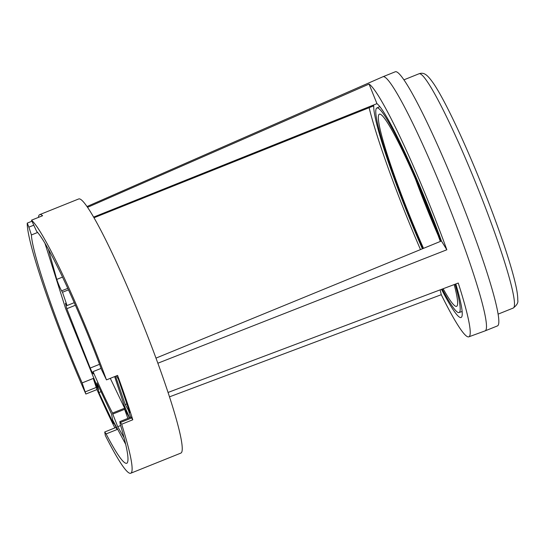 <?xml version="1.0" encoding="UTF-8"?>
<svg xmlns="http://www.w3.org/2000/svg" width="545" height="545" viewBox="0 0 545 545"><rect width="100%" height="100%" fill="white"/><g stroke="black" fill="none" stroke-linecap="round" stroke-linejoin="round"><path stroke-width="0.82" d="M415.276 178.501A103.543 9.742 -111.9 0 0 427.048 208.96A103.543 9.742 -111.9 0 0 437.989 235.052M87.023 206.528L382.951 76.736A136.945 12.882 68.1 0 1 382.992 76.722A136.945 12.882 68.1 0 1 445.456 197.665A136.945 12.882 68.1 0 1 485.329 330.747A136.945 12.882 68.1 0 1 485.091 330.876A136.945 12.882 68.1 0 1 485.057 330.89L468.809 336.837A136.407 12.835 68.1 0 1 441.273 294.702L169.475 396.855M382.992 76.722L395.329 71.763A136.945 12.882 68.1 0 1 457.8 192.705A136.945 12.882 68.1 0 1 497.674 325.794A136.945 12.882 68.1 0 1 497.435 325.924L485.091 330.876M168.037 392.461L458.25 283.039A136.407 12.835 68.1 0 1 469.082 336.694A136.407 12.835 68.1 0 1 468.809 336.837M420.495 249.583A136.407 12.835 68.1 0 1 369.108 107.699M446.839 249.774L441.436 240.992A115.574 10.873 -111.9 0 0 376.956 103.645L369.054 84.08A136.407 12.835 68.1 0 1 446.839 249.774L157.846 363.222M441.525 289.341A115.574 10.873 -111.9 0 0 461.125 317.469A115.574 10.873 -111.9 0 0 461.281 317.381A115.574 10.873 -111.9 0 0 455.811 283.959M423.513 248.35A103.543 9.742 68.1 0 1 379.211 114.259A103.543 9.742 68.1 0 1 379.395 114.164A103.543 9.742 68.1 0 1 440.326 241.449M454.196 284.565A103.543 9.742 68.1 0 1 456.771 306.236A103.543 9.742 68.1 0 1 456.594 306.331A103.543 9.742 68.1 0 1 443.14 288.734M455.123 284.218A110.226 10.369 68.1 0 1 459.278 312.428A110.226 10.369 68.1 0 1 459.033 312.544A110.226 10.369 68.1 0 1 442.213 289.082M422.886 248.602A110.226 10.369 68.1 0 1 376.711 108.067A110.226 10.369 68.1 0 1 376.861 107.985A110.226 10.369 68.1 0 1 440.946 241.19M87.568 207.318L369.054 84.08M94.013 217.748L373.775 105.832A115.574 10.873 -111.9 0 0 422.395 248.806M441.273 294.702L440.149 289.858M441.436 240.992L155.979 358.119M93.638 217.094L376.956 103.645M130.725 473.237L180.838 453.106A136.945 12.882 -111.9 0 0 181.083 452.977A136.945 12.882 -111.9 0 0 141.209 319.888A136.945 12.882 -111.9 0 0 78.739 198.945L39.737 214.614A136.945 12.882 68.1 0 1 42.605 215.725L31.494 220.194A136.945 12.882 68.1 0 1 106.466 379.879L117.577 375.416A136.945 12.882 68.1 0 1 132.782 419.779L121.678 424.242A136.945 12.882 68.1 0 1 130.97 473.108A136.945 12.882 68.1 0 1 130.725 473.237A136.945 12.882 68.1 0 1 105.314 435.482L104.729 431.987L106.091 433.929C117.073 454.857 124.028 464.613 126.965 463.195C129.519 460.845 127.285 447.84 120.254 424.201L119.825 421.612L121.678 424.242M114.866 427.914A136.945 12.882 68.1 0 1 96.969 389.573L85.858 394.035A136.945 12.882 68.1 0 1 27.25 223.109L31.917 221.236M38.436 217.401A136.945 12.882 68.1 0 1 39.499 214.744A136.945 12.882 68.1 0 1 39.737 214.614M104.729 431.987L115.84 427.525L117.202 429.467L112.849 420.91L113.483 423.649L98.89 392.564L98.257 389.825L93.249 378.448L96.969 389.573M45.01 243.452L65.598 308.49L98.502 389.723L96.921 382.91L111.514 413.996L112.849 420.91M113.094 420.808L125.697 444.298M110.288 378.346L124.628 408.198L112.529 413.062C106.602 401.651 100.117 387.836 93.072 371.615L93.386 373.897C92.936 373.85 91.873 371.908 90.204 368.059L66.81 308.702L65.448 303.327L67.049 305.561L62.491 292.249L68.507 289.838M116.589 375.812A126.263 11.881 68.1 0 1 117.005 376.942L118.374 379.177L129.785 412.449L128.409 410.215A126.263 11.881 68.1 0 1 130.616 417.279M119.825 421.612L130.936 417.15A8.352 0.783 68.1 0 1 131.672 417.967L132.782 419.779M31.494 220.194L36.638 231.366C47.776 242.505 78.841 308.674 101.527 369.585L106.466 379.879M33.552 225.269L28.878 227.142L27.25 223.109M28.878 227.142L31.412 234.956C32.155 253.234 56.442 324.064 82.138 382.91L85.858 394.035M126.856 403.913L125.241 404.56L128.409 410.215M98.89 392.564L101.05 391.698M124.097 437.798L117.734 426.694L112.767 414.071L124.614 409.309L127.884 418.376M112.529 413.062L112.767 414.071M67.818 288.346L61.619 290.839L62.491 292.249M61.619 290.839C59.964 287.896 58.349 284.088 56.762 279.415L48.355 249.256M114.648 376.595L124.076 405.126L129.54 417.708M125.241 404.56L115.526 376.241M74.263 302.666L67.049 305.561M93.072 371.615L101.084 368.4M124.614 409.309L124.628 408.198M129.397 417.77L124.464 408.655M476.16 184.019A126.263 11.881 -111.9 0 0 419.064 73.752C424.058 72.056 427.355 74.597 433.895 84.019C444.788 100.246 463.529 139.752 480.69 182.309C496.761 221.992 510.474 261.988 515.427 283.768C517.082 290.764 517.852 296.208 517.75 300.104C518.404 302.564 516.885 305.214 513.199 308.068A126.263 11.881 -111.9 0 0 513.417 307.952A126.263 11.881 -111.9 0 0 476.16 184.019M106.091 433.929L117.202 429.467M99.537 364.312L90.204 368.059M85.347 391.814L96.451 387.352M120.561 422.43L131.672 417.967M93.249 378.448L82.138 382.91M31.412 234.956L37.598 232.47M62.552 277.085L56.762 279.415M75.401 305.248L66.81 308.702M120.649 425.522L117.734 426.694M498.082 314.145L513.199 308.068M459.033 312.544L462.133 311.488M403.947 79.822L419.064 73.752M376.861 107.985L379.824 106.609"/></g></svg>
